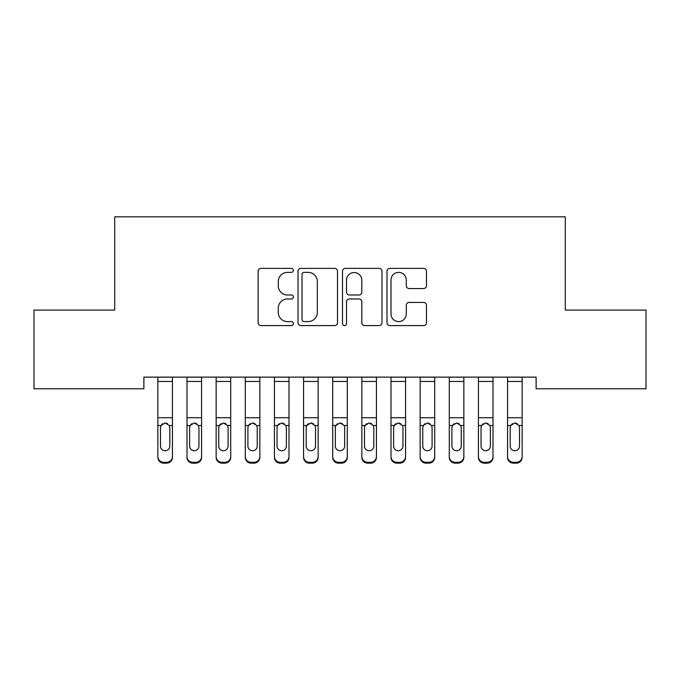 <?xml version="1.0" encoding="UTF-8"?>
<svg xmlns="http://www.w3.org/2000/svg" width="680" height="680" viewBox="0 0 680 680"><rect width="100%" height="100%" fill="white"/><g stroke="black" fill="none" stroke-linecap="round" stroke-linejoin="round"><path stroke-width="1.02" d="M293.369 270.385A2.006 2.006 0 0 0 291.372 268.379L260.975 268.379A2.865 2.865 0 0 0 258.12 271.243L258.12 322.728A2.865 2.865 0 0 0 260.975 325.593L291.372 325.593A2.006 2.006 0 0 0 293.369 323.587A2.006 2.006 0 0 0 291.372 321.589L287.436 321.589A9.154 9.154 0 0 1 278.281 312.435L278.281 308.142A9.154 9.154 0 0 1 287.436 298.988L291.372 298.988A2.006 2.006 0 0 0 293.369 296.981A2.006 2.006 0 0 0 291.372 294.984L287.436 294.984A9.154 9.154 0 0 1 278.281 285.829L278.281 281.537A9.154 9.154 0 0 1 287.436 272.382L291.372 272.382A2.006 2.006 0 0 0 293.369 270.385M423.598 288.55A2.865 2.865 0 0 0 426.462 285.685L426.462 271.243A2.865 2.865 0 0 0 423.598 268.379L389.844 268.379A2.865 2.865 0 0 0 386.988 271.243L386.988 322.728A2.865 2.865 0 0 0 389.844 325.593L423.598 325.593A2.865 2.865 0 0 0 426.462 322.728L426.462 305.277A2.865 2.865 0 0 0 423.598 302.422L409.156 302.422A2.865 2.865 0 0 0 406.291 305.277L406.291 313.93A7.65 7.65 0 0 1 398.642 321.589A7.65 7.65 0 0 1 390.991 313.93L390.991 280.032A7.65 7.65 0 0 1 398.642 272.382A7.65 7.65 0 0 1 406.291 280.032L406.291 285.685A2.865 2.865 0 0 0 409.156 288.55L423.598 288.55M536.129 377.128L143.871 377.128L143.871 388.781L34 388.781L34 310.097L114.724 310.097L114.724 216.844L565.275 216.844L565.275 310.097L646 310.097L646 388.781L536.129 388.781L536.129 377.128M337.501 271.243A2.865 2.865 0 0 0 334.637 268.379L300.883 268.379A2.865 2.865 0 0 0 298.019 271.243L298.019 322.728A2.865 2.865 0 0 0 300.883 325.593L334.637 325.593A2.865 2.865 0 0 0 337.501 322.728L337.501 271.243M345.363 268.379L379.117 268.379A2.865 2.865 0 0 1 381.981 271.243L381.981 322.728A2.865 2.865 0 0 1 379.117 325.593L364.675 325.593A2.865 2.865 0 0 1 361.811 322.728L361.811 301.852A2.865 2.865 0 0 0 358.955 298.988L349.367 298.988A2.865 2.865 0 0 0 346.511 301.852L346.511 323.587A2.006 2.006 0 0 1 344.505 325.593A2.006 2.006 0 0 1 342.499 323.587L342.499 271.243A2.865 2.865 0 0 1 345.363 268.379M304.028 272.382A2.006 2.006 0 0 0 302.022 274.389L302.022 319.583A2.006 2.006 0 0 0 304.028 321.589L308.176 321.589A9.154 9.154 0 0 0 317.33 312.435L317.33 281.537A9.154 9.154 0 0 0 308.176 272.382L304.028 272.382M361.811 280.177A7.65 7.65 0 0 0 354.161 272.527A7.65 7.65 0 0 0 346.511 280.177L346.511 292.12A2.865 2.865 0 0 0 349.367 294.984L358.955 294.984A2.865 2.865 0 0 0 361.811 292.12L361.811 280.177M157.853 377.128L157.853 456.526A5.831 5.788 -0 0 0 163.684 462.315L166.6 462.315A5.831 5.788 -0 0 0 172.431 456.526L172.431 457.368A5.831 5.788 180 0 1 166.6 463.156L166.6 462.315M172.431 426.334L172.431 457.368M169.804 446.106L169.804 427.644L169.804 446.106A4.667 4.633 180 0 1 165.146 450.738A4.667 4.633 180 0 0 169.804 446.106M160.48 446.947L160.48 446.106A4.667 4.633 180 0 0 165.146 450.738M162.707 423.64L160.999 425.493L160.48 427.21M167.577 423.64L165.146 422.96L169.286 425.493L169.804 427.644M172.431 377.128L172.431 456.526M163.684 462.315L163.684 463.156L166.6 463.156M163.684 463.156A5.831 5.788 180 0 1 157.853 457.368M157.853 425.493L160.999 425.493L160.48 427.644L160.48 446.106M160.999 425.493L165.146 422.96M187 426.334L187 456.526A5.831 5.788 -0 0 0 192.831 462.315L195.746 462.315A5.831 5.788 -0 0 0 201.569 456.526L201.569 457.368A5.831 5.788 180 0 1 195.746 463.156L195.746 462.315M198.951 446.106L198.951 427.644L198.951 446.106A4.667 4.633 180 0 1 194.284 450.738A4.667 4.633 180 0 0 198.951 446.106M189.626 446.947L189.626 446.106A4.667 4.633 180 0 0 194.284 450.738M191.853 423.64L190.136 425.493L189.626 427.21M196.715 423.64L194.284 422.96L198.432 425.493L198.951 427.644M216.146 426.334L216.146 456.526A5.831 5.788 -0 0 0 221.969 462.315L224.884 462.315A5.831 5.788 -0 0 0 230.715 456.526L230.715 457.368A5.831 5.788 180 0 1 224.884 463.156L224.884 462.315M228.089 446.106L228.089 427.644L228.089 446.106A4.667 4.633 180 0 1 223.431 450.738A4.667 4.633 180 0 0 228.089 446.106M218.764 446.947L218.764 446.106A4.667 4.633 180 0 0 223.431 450.738M220.992 423.64L219.283 425.493L218.764 427.21M225.862 423.64L223.431 422.96L227.579 425.493L228.089 427.644M201.569 377.128L201.569 456.526M187 377.128L187 456.526M192.831 462.315L192.831 463.156L195.746 463.156M192.831 463.156A5.831 5.788 180 0 1 187 457.368M187 425.493L190.136 425.493L189.626 427.644L189.626 446.106M190.136 425.493L194.284 422.96M230.715 377.128L230.715 456.526M216.146 377.128L216.146 456.526M221.969 462.315L221.969 463.156L224.884 463.156M221.969 463.156A5.831 5.788 180 0 1 216.146 457.368M216.146 425.493L219.283 425.493L218.764 427.644L218.764 446.106M219.283 425.493L223.431 422.96M245.284 426.334L245.284 456.526A5.831 5.788 -0 0 0 251.115 462.315L254.031 462.315A5.831 5.788 -0 0 0 259.853 456.526L259.853 457.368A5.831 5.788 180 0 1 254.031 463.156L254.031 462.315M257.236 446.106L257.236 427.644L257.236 446.106A4.667 4.633 180 0 1 252.569 450.738A4.667 4.633 180 0 0 257.236 446.106M247.911 446.947L247.911 446.106A4.667 4.633 180 0 0 252.569 450.738M250.138 423.64L248.421 425.493L247.911 427.21M255.008 423.64L252.569 422.96L256.717 425.493L257.236 427.644M274.431 426.334L274.431 456.526A5.831 5.788 -0 0 0 280.253 462.315L283.169 462.315A5.831 5.788 -0 0 0 289 456.526L289 457.368A5.831 5.788 180 0 1 283.169 463.156L283.169 462.315M286.374 446.106L286.374 427.644L286.374 446.106A4.667 4.633 180 0 1 281.716 450.738A4.667 4.633 180 0 0 286.374 446.106M277.049 446.947L277.049 446.106A4.667 4.633 180 0 0 281.716 450.738M279.284 423.64L277.567 425.493L277.049 427.21M284.147 423.64L281.716 422.96L285.863 425.493L286.374 427.644M259.853 377.128L259.853 456.526M245.284 377.128L245.284 456.526M251.115 462.315L251.115 463.156L254.031 463.156M251.115 463.156A5.831 5.788 180 0 1 245.284 457.368M245.284 425.493L248.421 425.493L247.911 427.644L247.911 446.106M248.421 425.493L252.569 422.96M289 377.128L289 456.526M274.431 377.128L274.431 456.526M280.253 462.315L280.253 463.156L283.169 463.156M280.253 463.156A5.831 5.788 180 0 1 274.431 457.368M274.431 425.493L277.567 425.493L277.049 427.644L277.049 446.106M277.567 425.493L281.716 422.96M303.569 426.334L303.569 456.526A5.831 5.788 -0 0 0 309.4 462.315L312.315 462.315A5.831 5.788 -0 0 0 318.147 456.526L318.147 457.368A5.831 5.788 180 0 1 312.315 463.156L312.315 462.315M315.52 446.106L315.52 427.644L315.52 446.106A4.667 4.633 180 0 1 310.853 450.738A4.667 4.633 180 0 0 315.52 446.106M306.195 446.947L306.195 446.106A4.667 4.633 180 0 0 310.853 450.738M308.423 423.64L306.714 425.493L306.195 427.21M313.293 423.64L310.853 422.96L315.001 425.493L315.52 427.644M318.147 377.128L318.147 456.526M303.569 377.128L303.569 456.526M309.4 462.315L309.4 463.156L312.315 463.156M309.4 463.156A5.831 5.788 180 0 1 303.569 457.368M303.569 425.493L306.714 425.493L306.195 427.644L306.195 446.106M306.714 425.493L310.853 422.96M332.716 426.334L332.716 456.526A5.831 5.788 -0 0 0 338.546 462.315L341.453 462.315A5.831 5.788 -0 0 0 347.284 456.526L347.284 457.368A5.831 5.788 180 0 1 341.453 463.156L341.453 462.315M344.666 446.106L344.666 427.644L344.666 446.106A4.667 4.633 180 0 1 340 450.738A4.667 4.633 180 0 0 344.666 446.106M335.333 446.947L335.333 446.106A4.667 4.633 180 0 0 340 450.738M337.569 423.64L335.852 425.493L335.333 427.21M342.431 423.64L340 422.96L344.148 425.493L344.666 427.644M347.284 377.128L347.284 456.526M332.716 377.128L332.716 456.526M338.546 462.315L338.546 463.156L341.453 463.156M338.546 463.156A5.831 5.788 180 0 1 332.716 457.368M332.716 425.493L335.852 425.493L335.333 427.644L335.333 446.106M335.852 425.493L340 422.96M361.853 426.334L361.853 456.526A5.831 5.788 -0 0 0 367.684 462.315L370.6 462.315A5.831 5.788 -0 0 0 376.431 456.526L376.431 457.368A5.831 5.788 180 0 1 370.6 463.156L370.6 462.315M373.804 446.106L373.804 427.644L373.804 446.106A4.667 4.633 180 0 1 369.147 450.738A4.667 4.633 180 0 0 373.804 446.106M364.48 446.947L364.48 446.106A4.667 4.633 180 0 0 369.147 450.738M366.707 423.64L364.999 425.493L364.48 427.21M371.577 423.64L369.147 422.96L373.286 425.493L373.804 427.644M376.431 377.128L376.431 456.526M361.853 377.128L361.853 456.526M367.684 462.315L367.684 463.156L370.6 463.156M367.684 463.156A5.831 5.788 180 0 1 361.853 457.368M361.853 425.493L364.999 425.493L364.48 427.644L364.48 446.106M364.999 425.493L369.147 422.96M391 426.334L391 456.526A5.831 5.788 -0 0 0 396.831 462.315L399.747 462.315A5.831 5.788 -0 0 0 405.569 456.526L405.569 457.368A5.831 5.788 180 0 1 399.747 463.156L399.747 462.315M402.951 446.106L402.951 427.644L402.951 446.106A4.667 4.633 180 0 1 398.284 450.738A4.667 4.633 180 0 0 402.951 446.106M393.626 446.947L393.626 446.106A4.667 4.633 180 0 0 398.284 450.738M395.853 423.64L394.137 425.493L393.626 427.21M400.716 423.64L398.284 422.96L402.433 425.493L402.951 427.644M405.569 377.128L405.569 456.526M391 377.128L391 456.526M396.831 462.315L396.831 463.156L399.747 463.156M396.831 463.156A5.831 5.788 180 0 1 391 457.368M391 425.493L394.137 425.493L393.626 427.644L393.626 446.106M394.137 425.493L398.284 422.96M420.147 426.334L420.147 456.526A5.831 5.788 -0 0 0 425.969 462.315L428.885 462.315A5.831 5.788 -0 0 0 434.716 456.526L434.716 457.368A5.831 5.788 180 0 1 428.885 463.156L428.885 462.315M432.089 446.106L432.089 427.644L432.089 446.106A4.667 4.633 180 0 1 427.431 450.738A4.667 4.633 180 0 0 432.089 446.106M422.764 446.947L422.764 446.106A4.667 4.633 180 0 0 427.431 450.738M424.991 423.64L423.283 425.493L422.764 427.21M429.862 423.64L427.431 422.96L431.579 425.493L432.089 427.644M434.716 377.128L434.716 456.526M420.147 377.128L420.147 456.526M425.969 462.315L425.969 463.156L428.885 463.156M425.969 463.156A5.831 5.788 180 0 1 420.147 457.368M420.147 425.493L423.283 425.493L422.764 427.644L422.764 446.106M423.283 425.493L427.431 422.96M449.285 426.334L449.285 456.526A5.831 5.788 -0 0 0 455.115 462.315L458.031 462.315A5.831 5.788 -0 0 0 463.853 456.526L463.853 457.368A5.831 5.788 180 0 1 458.031 463.156L458.031 462.315M461.236 446.106L461.236 427.644L461.236 446.106A4.667 4.633 180 0 1 456.569 450.738A4.667 4.633 180 0 0 461.236 446.106M451.911 446.947L451.911 446.106A4.667 4.633 180 0 0 456.569 450.738M454.138 423.64L452.421 425.493L451.911 427.21M459.008 423.64L456.569 422.96L460.717 425.493L461.236 427.644M463.853 377.128L463.853 456.526M449.285 377.128L449.285 456.526M455.115 462.315L455.115 463.156L458.031 463.156M455.115 463.156A5.831 5.788 180 0 1 449.285 457.368M449.285 425.493L452.421 425.493L451.911 427.644L451.911 446.106M452.421 425.493L456.569 422.96M478.431 426.334L478.431 456.526A5.831 5.788 -0 0 0 484.254 462.315L487.169 462.315A5.831 5.788 -0 0 0 493 456.526L493 457.368A5.831 5.788 180 0 1 487.169 463.156L487.169 462.315M490.373 446.106L490.373 427.644L490.373 446.106A4.667 4.633 180 0 1 485.715 450.738A4.667 4.633 180 0 0 490.373 446.106M481.049 446.947L481.049 446.106A4.667 4.633 180 0 0 485.715 450.738M483.285 423.64L481.567 425.493L481.049 427.21M488.146 423.64L485.715 422.96L489.863 425.493L490.373 427.644M493 377.128L493 456.526M478.431 377.128L478.431 456.526M484.254 462.315L484.254 463.156L487.169 463.156M484.254 463.156A5.831 5.788 180 0 1 478.431 457.368M478.431 425.493L481.567 425.493L481.049 427.644L481.049 446.106M481.567 425.493L485.715 422.96M507.569 426.334L507.569 456.526A5.831 5.788 -0 0 0 513.4 462.315L516.315 462.315A5.831 5.788 -0 0 0 522.146 456.526L522.146 457.368A5.831 5.788 180 0 1 516.315 463.156L516.315 462.315M519.52 446.106L519.52 427.644L519.52 446.106A4.667 4.633 180 0 1 514.854 450.738A4.667 4.633 180 0 0 519.52 446.106M510.195 446.947L510.195 446.106A4.667 4.633 180 0 0 514.854 450.738M512.423 423.64L510.714 425.493L510.195 427.21M517.293 423.64L514.854 422.96L519.001 425.493L519.52 427.644M522.146 377.128L522.146 456.526M507.569 377.128L507.569 456.526M513.4 462.315L513.4 463.156L516.315 463.156M513.4 463.156A5.831 5.788 180 0 1 507.569 457.368M507.569 425.493L510.714 425.493L510.195 427.644L510.195 446.106M510.714 425.493L514.854 422.96M157.853 377.188L172.431 377.188M169.286 425.493L172.431 425.493M157.853 417.732L172.431 417.732M157.853 381.446L172.431 381.446M187 377.188L201.569 377.188M198.432 425.493L201.569 425.493M187 417.732L201.569 417.732M187 381.446L201.569 381.446M216.146 377.188L230.715 377.188M227.579 425.493L230.715 425.493M216.146 417.732L230.715 417.732M216.146 381.446L230.715 381.446M245.284 377.188L259.853 377.188M256.717 425.493L259.853 425.493M245.284 417.732L259.853 417.732M245.284 381.446L259.853 381.446M274.431 377.188L289 377.188M285.863 425.493L289 425.493M274.431 417.732L289 417.732M274.431 381.446L289 381.446M303.569 377.188L318.147 377.188M315.001 425.493L318.147 425.493M303.569 417.732L318.147 417.732M303.569 381.446L318.147 381.446M332.716 377.188L347.284 377.188M344.148 425.493L347.284 425.493M332.716 417.732L347.284 417.732M332.716 381.446L347.284 381.446M361.853 377.188L376.431 377.188M373.286 425.493L376.431 425.493M361.853 417.732L376.431 417.732M361.853 381.446L376.431 381.446M391 377.188L405.569 377.188M402.433 425.493L405.569 425.493M391 417.732L405.569 417.732M391 381.446L405.569 381.446M420.147 377.188L434.716 377.188M431.579 425.493L434.716 425.493M420.147 417.732L434.716 417.732M420.147 381.446L434.716 381.446M449.285 377.188L463.853 377.188M460.717 425.493L463.853 425.493M449.285 417.732L463.853 417.732M449.285 381.446L463.853 381.446M478.431 377.188L493 377.188M489.863 425.493L493 425.493M478.431 417.732L493 417.732M478.431 381.446L493 381.446M507.569 377.188L522.146 377.188M519.001 425.493L522.146 425.493M507.569 417.732L522.146 417.732M507.569 381.446L522.146 381.446"/></g></svg>
